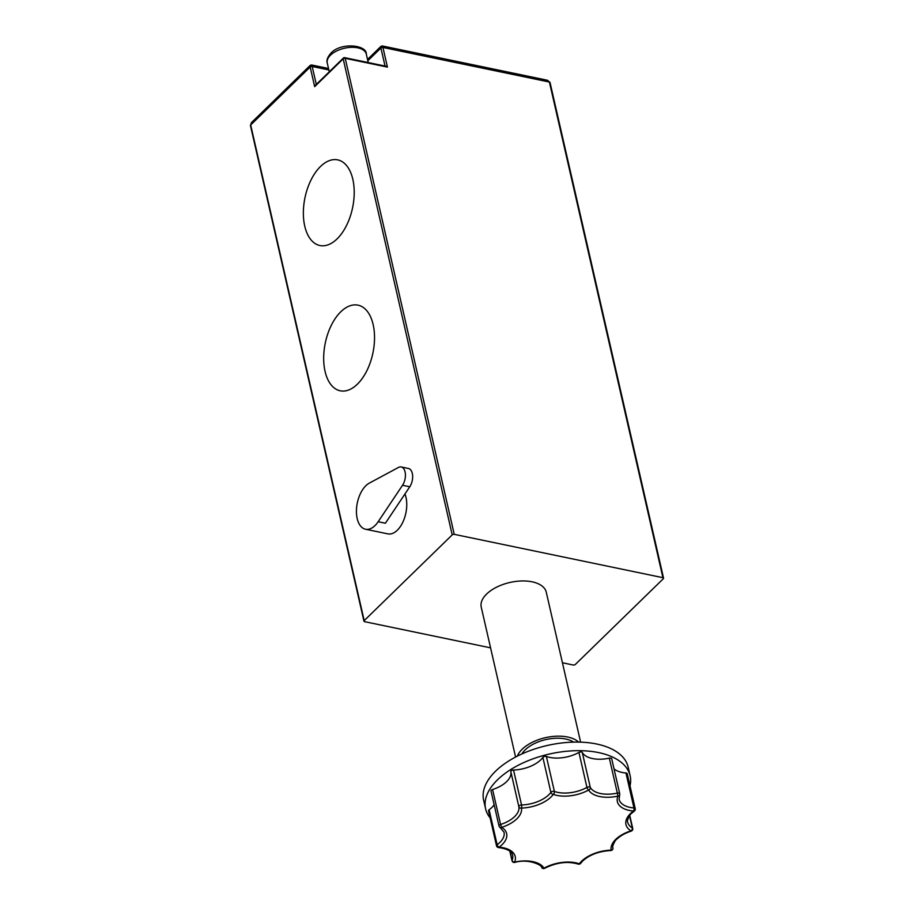 <?xml version="1.0" encoding="UTF-8"?>
<svg xmlns="http://www.w3.org/2000/svg" width="914" height="914" viewBox="0 0 914 914"><rect width="100%" height="100%" fill="white"/><g stroke="black" fill="none" stroke-linecap="round" stroke-linejoin="round"><path stroke-width="1.37" d="M405.073 471.898A11.117 6.181 -78.3 0 0 401.223 466.963A11.117 6.181 -78.3 0 0 398.447 467.454L369.325 483.118A24.095 13.402 -78.3 0 0 357.191 518.546A24.095 13.402 -78.3 0 0 365.531 529.229A24.095 13.402 -78.3 0 0 378.168 521.723L402.526 485.277A11.117 6.181 -78.3 0 0 405.073 471.898M378.168 521.723L385.4 523.219L409.769 486.774A11.117 6.181 -78.3 0 0 412.305 473.406A11.117 6.181 -78.3 0 0 408.455 468.471L401.223 466.963M365.531 529.229L387.856 533.867A24.095 13.402 -78.3 0 0 402.526 522.808A24.095 13.402 -78.3 0 0 405.999 497.376A24.095 13.402 -78.3 0 0 404.948 493.983M373.141 324.55A43.735 24.335 -78.3 0 0 357.991 305.15A43.735 24.335 -78.3 0 0 331.348 325.224A43.735 24.335 -78.3 0 0 325.064 371.392A43.735 24.335 -78.3 0 0 340.202 390.792A43.735 24.335 -78.3 0 0 366.857 370.718A43.735 24.335 -78.3 0 0 373.141 324.55M352.827 179.281A43.735 24.335 -78.3 0 0 337.677 159.87A43.735 24.335 -78.3 0 0 311.034 179.955A43.735 24.335 -78.3 0 0 304.75 226.124A43.735 24.335 -78.3 0 0 319.889 245.523A43.735 24.335 -78.3 0 0 346.543 225.438A43.735 24.335 -78.3 0 0 352.827 179.281M573.592 742.122A29.648 15.675 167.1 0 0 525.173 749.868A29.648 15.675 167.1 0 0 521.894 753.959M578.619 742.099A33.361 17.629 167.1 0 0 522.157 749.24A33.361 17.629 167.1 0 0 517.347 756.129M580.607 742.145L546.275 592.226A33.361 17.629 167.1 0 0 521.448 580.973A33.361 17.629 167.1 0 0 486.614 594.043A33.361 17.629 167.1 0 0 481.244 607.125L515.576 757.043M562.43 662.764L573.284 665.026A1.485 0.788 167.1 0 0 575.306 664.478L663.324 578.733A1.485 0.788 167.1 0 0 663.553 578.151A1.485 0.788 167.1 0 0 662.924 577.694L454.235 534.336A1.485 0.788 167.1 0 0 452.213 534.884L364.195 620.629A1.485 0.788 167.1 0 0 363.966 621.212A1.485 0.788 167.1 0 0 364.595 621.669L490.567 647.843M452.213 534.884L343.196 58.862L314.667 86.647L310.177 67.019C309.857 65.282 310.223 64.871 311.263 65.774L312.188 66.482L316.301 84.419M328.526 68.493L311.571 64.974L310.223 65.362L251.487 122.579L250.676 124.978L364.195 620.629M382.303 45.951L380.967 46.34L367.519 59.444M385.045 66.048L380.921 48.008C380.601 46.271 380.967 45.849 382.006 46.751L382.943 47.459L387.433 67.088L385.125 66.402M662.924 577.694L549.405 82.043L547.475 80.261L382.315 45.951M314.667 86.647L316.404 84.876M625.953 772.993A2.228 1.177 -12.9 0 1 627.233 773.735L635.241 808.707A2.228 1.177 167.1 0 0 633.962 807.965L625.953 772.993A25.946 13.71 167.1 0 1 614.025 768.868M630.009 785.891A74.137 39.188 167.1 0 0 630.134 775.746A74.137 39.188 167.1 0 0 574.952 750.725A74.137 39.188 167.1 0 0 497.559 779.768A74.137 39.188 167.1 0 0 485.608 808.844A74.137 39.188 167.1 0 0 490.144 817.927M630.134 775.746L628.169 767.154A74.137 39.188 167.1 0 0 572.987 742.134A74.137 39.188 167.1 0 0 495.594 771.176A74.137 39.188 167.1 0 0 483.643 800.253L485.608 808.844M489.116 809.781L497.125 844.742A2.228 1.177 167.1 0 0 496.531 845.816L488.522 810.855A2.228 1.177 -12.9 0 1 489.116 809.781A25.946 13.71 167.1 0 0 494.154 804.788M492.577 789.525L500.586 824.485A2.228 1.177 167.1 0 0 499.021 826.039L491.012 791.067A2.228 1.177 -12.9 0 1 492.577 789.525A25.946 13.71 167.1 0 0 510.846 771.736A2.228 1.177 -12.9 0 1 513.542 770.011A25.946 13.71 167.1 0 0 542.87 757.409A2.228 1.177 -12.9 0 1 546.378 756.461A25.946 13.71 167.1 0 0 578.928 752.428A2.228 1.177 -12.9 0 1 582.298 752.519A25.946 13.71 167.1 0 0 609.33 758.14A2.228 1.177 -12.9 0 1 611.717 758.791L619.726 793.763A2.228 1.177 167.1 0 0 617.338 793.101L609.33 758.14M330.491 55.171A20.017 10.58 167.1 0 0 327.269 63.032C326.298 60.37 327.52 57.079 330.925 53.149C340.899 42.033 366.937 44.9 366.297 54.086A20.017 10.58 167.1 0 0 351.387 47.334A20.017 10.58 167.1 0 0 330.491 55.171M663.553 578.151L550.034 82.5A1.485 0.788 -12.9 0 0 549.405 82.043L382.943 47.459A1.485 0.788 167.1 0 0 380.921 48.008L367.816 60.758M387.433 67.088L345.218 58.325L454.235 534.336M328.857 69.944L312.188 66.482A1.485 0.788 -12.9 0 0 310.177 67.019L250.676 124.978A1.485 0.788 -12.9 0 0 250.447 125.561L363.966 621.212M344.704 57.662A1.485 1.485 0 0 0 343.367 58.05A1.485 0.948 -134.3 0 0 343.196 58.862A1.485 0.788 -12.9 0 1 345.218 58.325A1.485 0.823 -78.3 0 0 344.704 57.662L385.994 66.242M402.526 485.277L409.769 486.774M581.612 861.182A28.174 14.887 -12.9 0 1 611.158 850.134A28.174 14.887 -12.9 0 1 615.762 839.372A28.174 14.887 -12.9 0 1 630.991 830.815A28.174 14.887 -12.9 0 1 630.511 813.54A28.174 14.887 -12.9 0 1 633.493 811.038A28.174 14.887 -12.9 0 1 617.978 796.094A28.174 14.887 -12.9 0 1 588.627 790.004A28.174 14.887 -12.9 0 1 553.29 794.38A28.174 14.887 -12.9 0 1 521.448 808.067A28.174 14.887 -12.9 0 1 501.615 827.376A28.174 14.887 -12.9 0 1 499.113 847.164A28.174 14.887 -12.9 0 1 514.628 862.096A28.174 14.887 -12.9 0 1 543.979 868.197A28.174 14.887 -12.9 0 1 579.316 863.821A28.174 14.887 -12.9 0 1 581.612 861.182M580.687 863.284A2.228 1.611 -144.1 0 1 579.316 863.821A2.228 1.462 -70 0 1 578.128 864.073A2.228 2.228 0 0 0 580.687 863.284L582.744 860.931C589.701 854.704 599.047 851.231 610.803 850.523A2.228 0.674 -91.6 0 0 611.158 850.134A2.228 1.885 169.2 0 0 612.917 847.826M610.803 850.523A2.228 2.228 0 0 0 612.928 847.884C611.637 847.312 615.088 839.909 616.893 839.121C620.355 835.796 625.142 833.122 631.254 831.1L630.991 830.815A2.228 1.657 120.9 0 0 632.339 827.993L629.529 815.722M629.746 815.425L632.739 828.484A2.228 1.177 167.1 0 0 632.339 827.993A25.946 13.71 167.1 0 1 627.724 822.257C626.33 821.458 629.872 814.054 631.643 813.289L634.385 810.992A2.228 1.2 -126.2 0 1 633.493 811.038A2.228 0.971 94.8 0 0 633.962 807.965A25.946 13.71 167.1 0 1 619.121 799.316L619.612 795.123A2.228 1.771 -157.3 0 1 617.978 796.094L617.338 793.101A25.946 13.71 167.1 0 1 590.307 787.491A2.228 1.177 167.1 0 0 586.937 787.4L578.928 752.428M510.023 851.345L512.08 860.314A25.946 13.71 167.1 0 0 512.64 855.207C511.966 851.334 507.247 848.775 498.507 847.541A2.228 0.971 94.8 0 0 499.113 847.164A2.228 1.2 -126.2 0 1 497.125 844.742A25.946 13.71 167.1 0 0 504.048 832.266L500.049 827.444A2.228 1.657 120.9 0 0 501.615 827.376L500.586 824.485A25.946 13.71 167.1 0 0 518.855 806.696L510.846 771.736M513.542 770.011L521.551 804.971A25.946 13.71 167.1 0 0 550.879 792.369L542.87 757.409M546.378 756.461L554.387 791.433A25.946 13.71 167.1 0 0 586.937 787.4A2.228 0.914 -119.1 0 0 588.627 790.004A2.228 1.862 -30 0 0 590.307 787.491L582.298 752.519M619.681 794.197A2.228 1.177 167.1 0 0 619.726 793.763A2.228 2.228 0 0 1 619.612 795.123A2.228 1.771 -157.3 0 0 619.681 794.197M554.387 791.433A2.228 1.177 167.1 0 0 550.879 792.369A2.228 1.611 -144.1 0 0 553.29 794.38A2.228 1.462 -70 0 0 554.387 791.433M521.551 804.971A2.228 1.177 167.1 0 0 518.855 806.696A2.228 1.885 169.2 0 0 521.448 808.067A2.228 0.674 -91.6 0 0 521.551 804.971M544.641 868.3A2.228 0.914 -119.1 0 1 543.979 868.197A2.228 1.862 -30 0 1 541.625 867.466A2.228 2.228 0 0 0 544.641 868.3C556.546 862.405 567.72 860.999 578.128 864.073M512.034 860.76A2.228 2.228 0 0 0 514.673 862.428L514.628 862.096A2.228 1.771 -157.3 0 1 512.08 860.314A2.228 1.177 167.1 0 0 512.034 860.76L509.841 851.197M327.269 63.032L329.269 71.783M366.297 54.086L368.228 62.552M315.433 85.265L343.367 58.05M251.487 122.579L250.447 125.561M550.034 82.5L547.475 80.261M634.385 810.992A2.228 2.228 0 0 0 635.241 808.707M631.254 831.1A2.228 2.228 0 0 0 632.739 828.484M499.021 826.039A2.228 2.228 0 0 0 500.049 827.444M496.531 845.816A2.228 2.228 0 0 0 498.507 847.541M541.625 867.466C543.327 866.346 529.971 858.029 514.673 862.428"/></g></svg>
